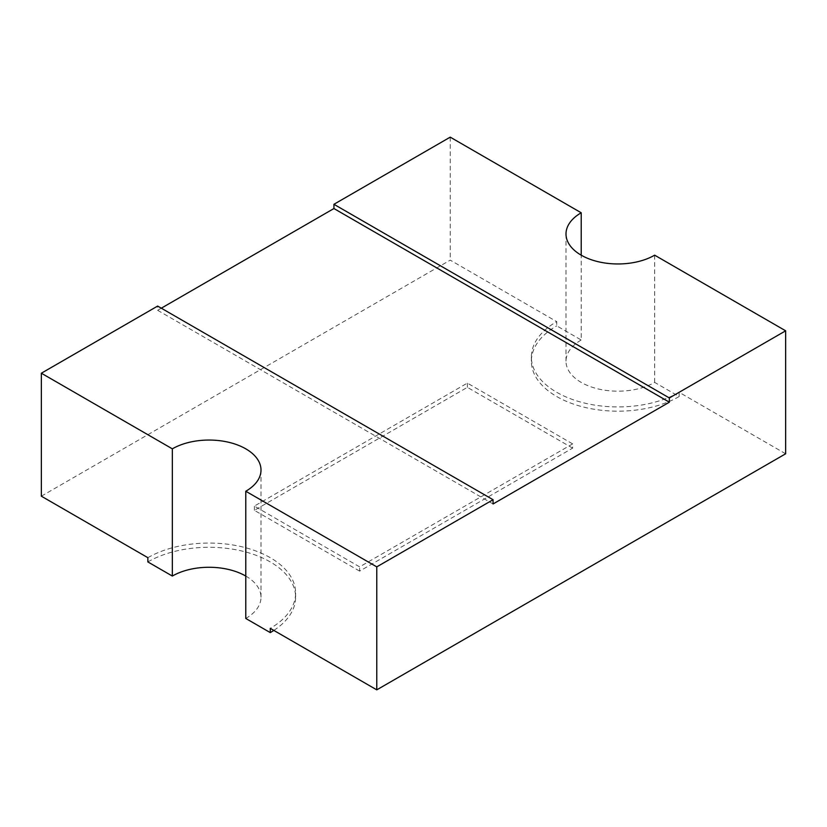<?xml version="1.0" encoding="UTF-8"?>
<svg xmlns="http://www.w3.org/2000/svg" width="827" height="827" viewBox="0 0 827 827"><rect width="100%" height="100%" fill="white"/><g stroke="black" fill="none" stroke-linecap="round" stroke-linejoin="round"><path stroke-width="0.62" stroke-dasharray="4.13 3.1" d="M147.857 557.687A86.566 49.971 180 0 1 270.274 557.687A86.566 49.971 180 0 1 295.621 593.021A86.566 49.971 180 0 1 270.274 628.355M147.857 561.926A86.566 49.971 180 0 1 270.274 561.926A86.566 49.971 180 0 1 295.621 597.259A86.566 49.971 180 0 1 273.83 630.412M245.784 576.057A51.936 29.989 180 0 1 261.001 597.259A51.936 29.989 180 0 1 245.784 618.462M785.65 453.785L679.143 392.298A86.566 49.971 180 0 1 584.813 403.131A86.566 49.971 180 0 1 531.379 356.964A86.566 49.971 180 0 1 556.726 321.62L556.726 325.859L581.216 340L581.216 255.181M41.35 496.19L450.229 260.133L556.726 321.62M572.646 443.892L359.631 566.867L254.354 506.093L467.369 383.108L572.646 443.892L572.646 448.131L359.631 571.116L359.631 566.867M679.143 392.298L679.143 396.536L654.664 382.405A51.936 29.989 180 0 1 598.066 388.907A51.936 29.989 180 0 1 565.999 361.203A51.936 29.989 180 0 1 581.216 340M654.664 255.181L654.664 382.405M450.229 137.148L450.229 260.133M161.317 308.192L157.647 310.311L157.647 306.073M679.143 396.536A86.566 49.971 180 0 1 584.813 407.37A86.566 49.971 180 0 1 531.379 361.203A86.566 49.971 180 0 1 556.726 325.859M157.647 310.311L493.068 503.963M359.631 571.116L254.354 510.331L467.369 387.346L572.646 448.131M467.369 387.346L467.369 383.108M254.354 510.331L254.354 506.093M261.001 470.036L261.001 597.259M565.999 233.979L565.999 361.203M531.379 356.964L531.379 361.203M295.621 593.021L295.621 597.259"/><path stroke-width="1.24" d="M669.353 402.191L333.932 208.538L333.932 204.29L450.229 137.148L581.216 212.777A51.936 29.989 180 0 0 565.999 233.979A51.936 29.989 180 0 0 598.066 261.683A51.936 29.989 180 0 0 654.664 255.181L785.65 330.81L669.353 397.952L669.353 402.191L493.068 503.963L493.068 499.725L157.647 306.073L41.35 373.215L41.35 496.19L147.857 557.687L147.857 561.926L172.336 576.057A51.936 29.989 180 0 1 245.784 576.057M41.35 373.215L172.336 448.834A51.936 29.989 180 0 1 245.784 448.834A51.936 29.989 180 0 1 261.001 470.036A51.936 29.989 180 0 1 245.784 491.248L245.784 618.462L270.274 632.603L270.274 628.355L376.771 689.852L785.65 453.785L785.65 330.81M581.216 212.777L581.216 255.181M333.932 208.538L161.317 308.192M172.336 448.834L172.336 576.057M245.784 491.248L376.771 566.867L376.771 689.852M376.771 566.867L493.068 499.725M273.83 630.412A86.566 49.971 180 0 1 270.274 632.603M669.353 397.952L333.932 204.29"/></g></svg>

